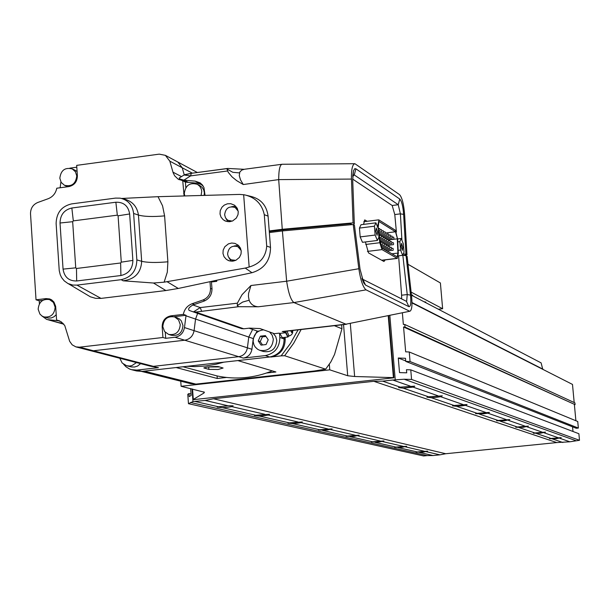 <?xml version="1.0" encoding="UTF-8"?>
<svg xmlns="http://www.w3.org/2000/svg" width="610" height="610" viewBox="0 0 610 610"><rect width="100%" height="100%" fill="white"/><g stroke="black" fill="none" stroke-linecap="round" stroke-linejoin="round"><path stroke-width="0.91" d="M388.692 315.599L393.907 377.796L193.95 399.603L193.286 399.451L192.539 389.066M329.331 364.338L329.774 369.843L181.117 386.29L204.396 392.23L203.953 393.023L193.286 399.451M181.117 386.29L180.751 381.204M388.227 315.69L393.412 377.628L354.631 376.507L347.7 375.745L329.774 369.843M393.907 377.796L393.412 377.628M400.274 387.152L414.777 386.145L413.084 387.106L403.24 388.166L398.566 387.602L400.274 387.152L382.6 381.143L373.808 381.311L213.485 398.765L205.12 400.457L192.974 401.563L188.459 403.69L187.781 394.312L188.947 393.58L189.169 396.63L191.136 395.425L190.64 388.608M218.487 406.786L228.01 405.757L233.142 405.818L231.861 406.649L227.667 407.282L222.391 407.671L217.198 407.129L218.487 406.786L195.314 401.525M428.601 396.797L442.288 395.821L440.626 396.713L436.318 397.339L431.27 397.705L426.931 397.201L428.601 396.797L403.24 388.166M255.704 415.242L269.521 414.297L268.232 415.075L264.206 415.669L259.212 416.035L254.408 415.555L255.704 415.242L222.391 407.671M454.099 405.475L467.054 404.529L465.422 405.36L461.297 405.94L456.509 406.298L452.46 405.848L454.099 405.475L431.27 397.705M289.262 422.86L302.324 421.945L301.043 422.677L297.177 423.233L292.434 423.584L287.966 423.157L289.262 422.86L259.212 416.035M477.172 413.328L489.464 412.406L487.863 413.183L483.913 413.733L475.556 413.664L477.172 413.328L456.509 406.298M319.678 429.768L332.069 428.876L327.074 430.088L318.389 430.042L319.678 429.768L292.434 423.584M498.141 420.465L509.846 419.573L504.478 420.824L496.555 420.778L498.141 420.465L479.353 414.076M347.364 436.058L359.153 435.189L354.303 436.333L346.083 436.31L347.364 436.058L322.56 430.424M517.288 426.985L528.451 426.115L523.266 427.29L515.74 427.267L517.288 426.985L500.131 421.144M372.687 441.815L383.919 440.961L379.214 442.052L371.414 442.044L372.687 441.815L349.995 436.661M534.84 432.963L545.508 432.109L540.49 433.23L533.323 433.222L534.84 432.963L519.11 427.602M395.921 447.092L406.664 446.268L402.089 447.298L394.67 447.305L395.921 447.092L375.097 442.364M550.99 438.453L561.208 437.629L556.351 438.689L549.503 438.697L550.99 438.453L536.518 433.527M417.324 451.957L427.61 451.148L423.165 452.132L416.089 452.155L417.324 451.957L398.139 447.595M410.164 386.084L392.802 380.03L382.6 381.143M228.01 405.757L205.12 400.457M438.003 395.798L413.084 387.106M264.77 414.274L231.861 406.649M463.059 404.537L440.626 396.713M297.909 421.952L268.232 415.075M485.72 412.436L465.422 405.36M327.944 428.906L301.043 422.677M506.323 419.619L487.863 413.183M355.287 435.243L330.788 429.57M525.126 426.184L508.275 420.305M380.289 441.03L357.887 435.845M542.366 432.193L526.918 426.809M403.233 446.352L382.668 441.587M558.226 437.728L544.006 432.764M424.362 451.247L405.421 446.855M402.364 312.785L403.347 324.413L404.781 324.489L405.002 327.074L403.568 326.998L405.665 351.833L409.249 351.985L577.739 421.51L578.356 428.06L410.057 361.562L405.757 361.402L405.497 358.291L398.284 358.009L399.512 372.603L406.725 372.824L406.458 369.706L410.759 369.851L578.882 433.725L579.5 440.29L569.877 441.792L556.8 442.57L445.735 453.733L439.909 454.846L426.382 451.713M445.735 453.733L213.485 398.765M439.909 454.846L433.077 455.533L419.375 452.422M433.077 455.533L427.183 455.594L190.48 402.478M427.183 455.594L423.653 455.952L188.459 403.69M191.037 394.075L188.947 393.58M542.755 369.317L541.108 362.881L411.46 295.187M543.045 369.225L411.986 302.56M574.185 402.531L572.493 384.422L411.986 302.888M405.002 327.074L575.093 404.643L574.925 402.875L404.781 324.489M575.093 404.643L403.568 326.998M574.391 404.712L575.893 420.747M410.057 361.562L409.249 351.985M578.356 428.06L576.244 428.273L405.757 361.402M405.719 360.937L398.284 358.009M572.561 426.825L572.996 431.491M579.5 440.29L411.575 379.443L410.759 369.851M411.575 379.443L404.14 379.237L392.802 380.03M575.855 440.656L404.14 379.237M569.877 441.792L559.736 438.254M562.862 442.494L552.53 438.979M556.8 442.57L373.808 381.311M192.974 401.563L192.058 388.951M389.836 315.362L395.219 379.55M169.008 334.532L171.326 335.248C178.364 336.224 182.253 332.976 182.977 325.496L181.277 320.791L179.271 318.824L176.953 317.711M180.263 324.611L178.555 319.892L174.673 316.956C167.529 315.82 163.571 319.053 162.794 326.663L164.555 331.474L168.566 334.402C175.634 335.386 179.531 332.122 180.263 324.611M49.509 299.579C42.677 298.679 38.895 301.897 38.155 309.239L39.909 314.066L42.006 316.018L43.943 316.918C50.699 317.696 54.435 314.455 55.136 307.188L53.428 302.438L49.509 299.579L52.285 300.425M204.159 195.391L204.365 192.638L203.641 189.695L202.001 187.224L199.607 185.493M201.094 195.475L201.735 191.281L201.231 188.894L199.76 186.294L197.518 184.403C189.862 182.169 185.455 185.219 184.296 193.568L184.784 195.924M77.096 171.54L74.916 170.144M76.776 175.924L75.426 171.768L72.308 168.939C65.026 167.148 60.87 170.236 59.826 178.204L61.206 182.428L64.431 185.265C71.66 186.927 75.77 183.808 76.776 175.924M211.716 281.317L212.921 281.797M209.992 281.683L210.488 288.431C210.526 293.982 208.048 297.817 203.054 299.952L192.18 303.711C187.377 305.602 184.426 309.156 183.343 314.379L170.815 315.858C165.196 317.124 162.313 320.746 162.168 326.739L162.931 337.49L79.575 347.174L75.899 346.884L72.171 344.825L69.639 341.28L64.759 325.557L61.274 321.851L56.585 320.021L55.662 306.327L53.916 302.026L51.736 299.945L49.723 298.961L46.017 298.595L36.028 299.815L30.515 213.767C30.523 208.376 32.932 204.617 37.728 202.497L48.198 198.715C52.841 196.816 55.708 193.317 56.783 188.215L68.922 186.591C74.397 185.272 77.218 181.688 77.379 175.84L76.677 165.363L159.248 154.139L165.386 155.344L169.824 161.162L173.156 172.805L174.666 175.802L177.975 179.012L182.733 180.735L184.113 195.947M203.214 186.134L200.98 184.365L197.03 183.13L185.425 182.123L185.829 187.636M165.279 332.328L165.706 338.329L175.032 337.246C180.263 336.255 183.404 333.029 184.472 327.562L185.974 315.827L195.558 319.068L197.625 313.387L195.558 319.068L194.079 330.658C193.027 336.057 189.923 339.236 184.754 340.212L93.414 350.765L89.792 350.483L93.414 350.765L153.369 366.351L238.723 356.69C243.55 355.798 246.44 352.839 247.408 347.83L248.766 337.063L252.631 329.446L248.766 337.063L253.264 338.588L257.107 331.017M41.777 315.866L46.634 319.365L59.551 322.865L62.921 323.216L57.82 322.515L63.669 324.024M165.386 155.344L177.845 162.039L182.222 167.765L184.25 174.872L182.222 167.765L192.371 173.164M185.974 315.827L186.05 315.294L173.957 316.727M186.05 315.294L183.343 314.379M165.706 338.329L162.931 337.49M44.286 317.017L48.487 318.107L51.354 317.924L54.031 316.742L56.234 314.691M48.381 319.716L59.536 320.883M51.049 299.533L49.372 299.533M42.845 300.326L39.208 300.768L39.406 303.826M59.383 320.814L56.585 320.021M39.208 300.768L36.028 299.815M185.425 182.123L182.733 180.735M64.858 185.455L67.771 186.744M76.799 167.186L69.799 168.169M60.901 181.925L60.131 187.766M216.687 280.455L215.787 280.447M90.196 350.582L149.984 366.076L153.369 366.351L238.723 356.69C243.55 355.798 246.44 352.839 247.408 347.83L248.766 337.063L195.558 319.068L194.079 330.658C193.027 336.057 189.923 339.236 184.754 340.212L93.414 350.765L79.575 347.174M150.357 366.168L158.447 367.67L136.915 370.095L131.501 369.69L129.556 369.004L126.034 366.839L123.639 364.315M284.016 337.452L284.13 338.969C283.94 348.928 279.128 354.936 269.696 356.995L142.054 371.383L136.671 370.971L132.088 369.835M279.525 333.296L279.845 337.452C279.654 347.479 274.813 353.525 265.319 355.599L243.291 358.085C248.087 357.193 250.962 354.257 251.922 349.286L253.264 338.588M197.35 172.5L177.845 162.039L182.222 167.765L169.824 161.162M149.984 366.076L158.447 367.67M241.148 250.428L237.877 246.676C231.846 245.129 228.414 247.599 227.591 254.095L228.247 256.619L230.115 259.029L231.396 259.845L235.818 260.333M237.877 246.676L239.951 247.629M238.19 211.151L235.193 207.53C229.07 205.738 225.555 208.17 224.648 214.811L225.464 217.656L226.966 219.547L228.155 220.37L232.235 221.102M235.193 207.53L237.26 208.597M231.098 261.187L228.887 257.717M241.24 251.198L241.003 254.05L239.41 257.42L235.872 260.302L232.662 261.179L229.383 260.882L226.478 259.463L224.053 256.726L222.978 253.493L223.176 250.131L224.823 246.73L228.445 243.847L231.701 243.024L234.995 243.405L238.434 245.365L240.439 248.117L241.24 251.198M227.812 221.666L225.868 218.311M238.251 211.739L237.999 214.644L236.314 218.067L232.623 220.942L229.322 221.72L226.02 221.277L223.245 219.783L221.026 217.137L220.027 214.041L220.248 210.641L221.979 207.186L224.274 205.105L227.393 203.809L230.809 203.71L234.514 205.196L237.244 208.262L238.251 211.739M234.164 245.99L238.434 245.373M233.958 260.966L231.853 260.043M231.708 206.676L235.796 206.271M121.642 198.456L158.028 196.687L162.557 205.822L164.601 215.879C152.935 216.916 144.212 216.641 138.439 215.063L133.613 213.447C132.523 205.052 128.054 199.958 120.216 198.158L115.572 198.097L71.568 203.9C61.58 206.279 56.425 212.814 56.12 223.512L59.246 270.68L60.26 274.805L61.64 277.634L64.218 280.852L67.923 283.52L72.72 285.068L76.959 285.114L101.008 298.397L165.867 290.543L178.288 288.461L251.991 272.708L245.25 268.08L164.128 282.171L153.484 283.017L123.098 280.798C134.833 279.304 141.024 272.807 141.68 261.309L138.439 215.063C137.075 206.111 131.851 200.652 122.77 198.685L121.497 198.425M245.25 268.08L249.162 267.02C260.073 263.802 265.922 256.825 266.707 246.074L264.283 214.682C261.972 203.999 255.384 197.381 244.518 194.842L239.654 194.415L158.028 196.687M266.707 246.074L270.504 247.393L268.087 216.138L264.283 214.682M76.959 285.114L121.199 279.677C131.356 277.352 136.579 270.756 136.853 259.913L141.68 261.309C147.46 262.666 156.19 262.834 167.887 261.797L167.308 272.182L164.128 282.171M63.059 269.124C64.355 277.161 68.899 281.111 76.685 280.974L120.91 275.522C128.679 273.738 132.667 268.697 132.881 260.409L129.648 213.965C128.291 205.921 123.7 202.009 115.862 202.223L71.843 208.002C64.195 209.817 60.26 214.819 60.024 223.008L63.059 269.124L75.731 267.843L76.471 268.484L120.635 262.979L121.283 262.155L118.081 215.803L117.333 215.162L73.314 220.881L72.666 221.697L75.731 267.843M133.613 213.447L136.853 259.913M270.504 247.393C270.413 260.5 264.244 268.941 251.991 272.708M101.008 298.397L95.556 298.328L90.364 296.803L68.48 283.795M246.448 195.314L251.084 196.443C261.004 199.012 266.669 205.578 268.087 216.138M249.162 267.02L243.657 194.681M285.526 331.314L287.615 336.079L288.103 336.018M281.706 164.311L244.412 169.26L241.789 170.068L239.814 172.043L239.265 175.611L240.5 179.828L243.26 184.533L236.771 180.697L232.097 176.93L228.209 172.294L226.996 169.039L227.797 168.444L243.794 169.283M201.552 311.1L200.263 307.577L193.423 311.931L189.161 310.414C187.834 309.011 189.092 307.204 192.935 304.985L200.263 307.577L237.374 303.17L242.04 294.683L250.954 285.51L248.575 293.44L248.453 296.582L249.147 300.234C250.664 304.268 253.714 306.449 258.304 306.777L238.624 306.708L195.665 312.068L243.771 328.798L249.528 328.134L260.02 328.569L274.37 333.685L279.098 333.144L279.815 333.403L282.285 337.65M237.374 303.17L237.282 305.595L238.624 306.708M361.936 278.297L362.881 279.357L406.656 301.439L407.236 294.554L410.5 295.126L406.085 255.75L407.106 256.352L411.544 295.873C412.436 305.061 411.903 310.177 409.935 311.222L345.939 324.185L409.935 311.222M250.954 285.51L286.647 281.21L282.392 230.931L269.353 232.57M192.935 304.985L204.007 301.134C209.398 298.786 212.059 294.584 211.983 288.522L211.426 281.98L216.763 281.332L216.672 280.257M282.392 230.931L353.213 224.51L354.448 225.235L360.022 269.086L363.735 282.91L362.134 278.961M353.213 224.51L358.84 268.728C360.586 280.257 362.996 287.302 366.053 289.857L409.417 311.108M410.5 295.126C411.216 302.972 410.683 306.815 408.883 306.662L365.489 285.053L363.735 282.91M286.647 281.21L358.84 268.728M406.085 255.75L402.836 255.216L407.236 294.554L401.609 295.217L401.662 298.961M283.048 331.596L285.564 332.74L287.92 337.002L288.835 335.996M205.044 195.368L203.961 187.621L202.398 184.967L200.141 182.878L195.185 181.132L183.846 180.171L180.095 179.043L179.165 178.067L184.045 175.009L190.617 175.893L183.846 180.171M258.846 331.047L257.595 331.192L249.048 328.188M366.053 289.857L293.913 302.568C290.871 300.135 288.461 293.105 286.677 281.477M351.459 179.073L353.083 222.871L354.311 223.603L352.702 180.171L353.464 170.846L354.715 168.703L355.889 168.802L399.748 199.028C401.693 201.109 402.981 206.21 403.629 214.354L405.955 254.263L406.977 254.866L404.643 214.811C403.782 204.159 402.074 197.427 399.519 194.605L354.906 163.709C352.412 164.311 351.268 169.427 351.459 179.073L278.709 179.607L243.26 184.533M278.709 179.607C278.732 169.931 279.868 164.814 282.11 164.258L354.593 163.716M353.083 222.871L282.262 229.291L278.717 179.874M402.974 254.606L403.362 255.308L406.977 254.866M282.262 229.291L269.231 230.938M285.564 332.74L279.815 333.403M293.936 302.575L345.939 324.185L282.232 331.527M354.311 223.603L353.708 224.8M401.921 240.264L400.389 213.851L398.254 204.724L354.273 174.956L352.702 176.336M352.671 179.104L392.184 205.494L394.784 214.56L396.401 232.006M398.589 255.819L401.609 295.217M365.413 241.949L368.493 252.883L383.957 261.499L385.207 259.883M367.136 221.3L364.81 219.966L363.529 224.396M403.629 214.354L400.389 213.851L394.784 214.56M405.955 254.263L403.317 253.829M243.771 328.798L241.629 328.645L193.423 311.931L195.665 312.068L193.995 311.481M227.339 168.573L191.273 173.316L190.617 175.893L227.416 170.998M191.029 173.423L184.045 175.009M350.62 224.739L350.536 223.687L282.903 229.825L269.277 231.541M282.987 230.877L282.903 229.825M352.1 224.61L350.536 223.687M392.276 237.16L391.933 236.047L392.276 237.16M393.305 249.406L392.962 248.293L393.305 249.406M391.597 248.392L391.246 247.279L391.597 248.392M389.874 247.378L389.523 246.257L389.874 247.378M388.135 246.356L387.785 245.235L388.135 246.356M386.397 245.334L386.038 244.206L386.397 245.334M384.635 244.297L384.285 243.169L384.635 244.297M381.09 242.208L380.731 241.072L381.09 242.208M382.866 243.26L382.516 242.124L382.866 243.26M393.648 243.794L393.297 242.681L393.648 243.794M391.94 242.765L391.589 241.651L391.94 242.765M390.217 241.735L389.866 240.614L390.217 241.735M388.486 240.698L388.135 239.577L388.486 240.698M386.748 239.661L386.397 238.533L386.748 239.661M384.994 238.609L384.643 237.473L384.994 238.609M383.233 237.549L382.874 236.413L383.233 237.549M381.456 236.489L381.097 235.346L381.456 236.489M379.329 235.91L379.672 235.414L379.176 234.675M388.837 235.063L388.486 233.943L388.837 235.063M393.976 238.205L393.633 237.092L393.976 238.205M390.56 236.116L390.209 234.995L390.56 236.116M387.098 234.004L386.748 232.875L387.098 234.004M385.352 232.936L385.001 231.808L385.352 232.936M383.598 231.869L383.24 230.733L383.598 231.869M381.822 230.786L381.463 229.65L381.822 230.786M380.045 229.703L379.687 228.552L380.045 229.703M397.24 237.93L395.493 231.762L378.856 221.445L378.246 227.179L380.167 242.666L381.898 248.041L397.186 256.848L397.918 253.089L397.24 237.93M378.513 232.303L379.801 242.719L382.028 249.62L397.148 258.335L398.299 253.562L397.682 239.333L395.364 230.229L378.924 219.935L377.75 225.959L377.956 227.843M119.789 358.253L122.191 363.011L126.598 365.733L129.64 366.046L131.92 365.611L136.495 362.576M126.979 365.832L131.531 366.961L134.574 367.014L137.524 366.076L140.635 363.651M127.101 360.144L127.795 360.327M263.619 329.858C256.909 330.635 253.424 334.524 253.158 341.516L253.928 344.772L255.155 346.938L257.512 349.202L259.685 350.308C267.927 351.589 272.472 347.891 273.318 339.206L272.174 335.164L269.582 331.977M260.226 350.491L263.238 351.459C271.435 352.733 275.956 349.05 276.803 340.41L275.667 336.4L273.082 333.228M261.072 345.123L266.067 344.551L268.217 339.785L265.38 335.599L260.394 336.171L258.243 340.929L261.072 345.123M265.96 336.453L262.392 336.857L260.241 341.608L262.513 344.955M260.241 341.608L258.243 340.929M262.392 336.857L260.394 336.171M375.76 231.106L377.079 235.3L377.552 232.189L376.233 228.003L375.76 231.106M377.392 240.47L378.917 237.183L378.185 228.399L375.92 222.841L374.41 226.203L375.142 235.048L377.392 240.47L362.47 242.315L360.174 236.909L359.45 228.079L361.013 224.716L375.92 222.841M374.41 226.203L359.45 228.079M375.142 235.048L360.174 236.909M401.121 246.402L402.348 250.374L402.76 247.385L401.54 243.413L401.121 246.402M400.564 250.077L402.661 255.323L404.026 252.235L403.309 243.84L401.228 238.479L399.847 241.621L400.564 250.077L398.162 250.367M402.661 255.323L398.284 255.857M401.228 238.479L397.659 238.914M399.847 241.621L397.789 241.88M285.083 337.33L285.213 339.046C285.022 348.981 280.226 354.974 270.817 357.025L281.149 355.859L290.452 343.438L298.084 329.865M301.134 329.514L293.715 343.171L284.641 355.729L325.648 369.187L314.493 370.979L195.886 384.109L190.816 383.713L141.581 371.429M334.364 325.679L341.951 328.76L341.638 324.848M325.648 369.187L330.872 361.89L334.532 354.471L341.951 328.76M266.646 373L275.895 371.97L237.862 360.586M272.281 370.888C254.088 378.177 235.681 379.855 217.069 375.935L217.259 378.482L226.409 377.468M217.259 378.482L176.13 367.54M284.641 355.729L281.149 355.859M219.646 366.945L208.536 366.953M208.879 369.385L218.121 369.5L223.1 368.021L218.166 366.534C211.754 366.435 206.981 366.9 203.847 367.937L208.879 369.385L208.704 366.999M187.072 366.305L194.979 366.61L205.57 366L216.092 364.231L223.878 362.157M217.069 375.935L183.038 366.762M411.43 294.866L412.787 295.24L412.345 295.652M423.92 301.691L425.856 302.08L425.414 302.476M407.991 264.267L440.397 282.964L442.631 308.736L438.361 309.232M411.117 292.106L442.631 308.736M347.7 375.745L343.544 324.627M203.953 393.023L203.87 391.872M354.631 376.507L350.308 323.506M210.488 288.431L212.013 289.018M172.76 316.506L170.815 315.858M162.817 326.937L162.168 326.739M48.221 299.266L46.017 298.595M184.334 193.98L183.671 193.652M175.032 337.246L243.291 358.085M203.054 299.952L205.082 300.692M192.18 303.711L194.361 304.489M59.208 320.845L59.826 321.02M172.95 172.157L181.49 176.595M184.472 327.562L251.922 349.286M136.915 370.095L142.054 371.383M265.319 355.599L269.696 356.995M279.845 337.452L284.13 338.969M167.056 281.69L178.288 288.461M153.484 283.017L165.867 290.543M123.098 280.798L121.199 279.677M164.601 215.879L167.887 261.797M121.283 262.155L132.881 260.409M120.91 275.522L120.635 262.979M118.081 215.803L129.648 213.965M76.685 280.974L76.471 268.484M117.333 215.162L115.862 202.223M73.314 220.881L71.843 208.002M60.024 223.008L72.666 221.697M289.636 335.782L289.048 335.912L286.959 331.146M290.695 330.712L291.687 332.618L292.487 330.506M226.996 169.039L232.829 172.31L239.463 172.904M237.282 305.595L242.643 302.064L249.147 300.234M195.185 181.132L202.322 184.868M184.083 180.194L188.315 182.382M293.913 302.568L258.304 306.777M399.748 199.028L398.254 204.724L392.184 205.494M355.889 168.802L354.273 174.956L353.327 175.078M362.881 279.357L365.489 285.053M406.451 301.386L408.883 306.662M364.391 220.164L365.131 220.073M385.36 233.028L395.493 231.762M379.801 242.719L365.725 244.458M382.028 249.62L367.433 251.412M397.148 258.335L381.669 260.218M391.887 253.821L397.918 253.089M378.596 221.567L379.054 221.514M388.356 239.951L397.293 238.845M144.189 371.139L195.886 384.109M270.817 357.025L270.413 356.896M285.213 339.046L284.108 338.657M204.205 368.097L204.175 367.655M177.411 317.863L174.673 316.956M200.156 185.783L197.518 184.403M75.35 170.35L72.308 168.939M76.311 346.983L89.792 350.483M178.539 179.348L179.302 179.744M200.98 184.365L202.581 185.204M47.039 319.48L57.82 322.515M58.217 322.621L63.814 324.2M227.911 260.325L228.506 260.584M224.571 220.66L225.181 220.957M228.62 220.599L230.58 221.567M287.821 336.11L289.254 335.95C291.984 334.981 293.105 333.167 292.617 330.498M346.45 324.291L282.804 331.626M180.667 179.332L186.218 182.199M352.71 176.198L353.464 170.846M287.92 337.002L282.186 337.665M227.629 168.459L191.273 173.316M191.189 173.324L184.822 174.62M391.917 236.047L390.568 236.215M392.947 248.293L391.597 248.461M391.231 247.279L389.881 247.446M389.508 246.265L388.143 246.432M387.769 245.235L386.397 245.403M386.023 244.206L384.643 244.374M384.269 243.169L382.874 243.337M380.716 241.072L379.977 241.163M382.5 242.124L381.097 242.3M393.282 242.681L391.94 242.849M391.574 241.651L390.225 241.819M389.851 240.622L388.494 240.79M388.12 239.577L386.755 239.745M386.382 238.533L385.001 238.701M384.628 237.481L383.24 237.648M382.859 236.413L381.463 236.588M381.082 235.346L379.679 235.521M388.471 233.943L387.106 234.11M393.618 237.092L392.283 237.26M390.202 234.995L388.844 235.163M386.732 232.875L385.36 233.05M384.986 231.808L383.606 231.983M383.225 230.733L381.837 230.908M381.448 229.65L380.053 229.825M379.672 228.559L378.436 228.712M378.558 219.859L363.766 221.72M397.369 258.404L381.799 260.295M379.916 230.549L378.68 230.702M381.7 231.632L378.84 231.991M383.469 232.707L379.001 233.264M385.23 233.782L379.481 234.492M386.976 234.842L381.265 235.552M390.438 236.954L384.788 237.648M393.862 239.029L388.273 239.722M388.715 235.902L383.034 236.604M381.334 237.336L379.534 237.557M383.111 238.396L379.687 238.823M384.872 239.456L379.847 240.073M386.626 240.5L380.869 241.209M388.364 241.545L382.638 242.246M390.095 242.574L384.399 243.276M391.818 243.603L386.145 244.305M393.526 244.625L387.884 245.319M382.744 244.107L380.442 244.396M380.96 243.062L380.228 243.154M384.513 245.151L380.731 245.617M386.267 246.181L381.12 246.814M388.013 247.202L381.799 247.965M389.752 248.224L383.537 248.987M391.475 249.238L385.276 249.993M393.191 250.245L387.007 251M392.154 237.992L386.534 238.693"/></g></svg>
